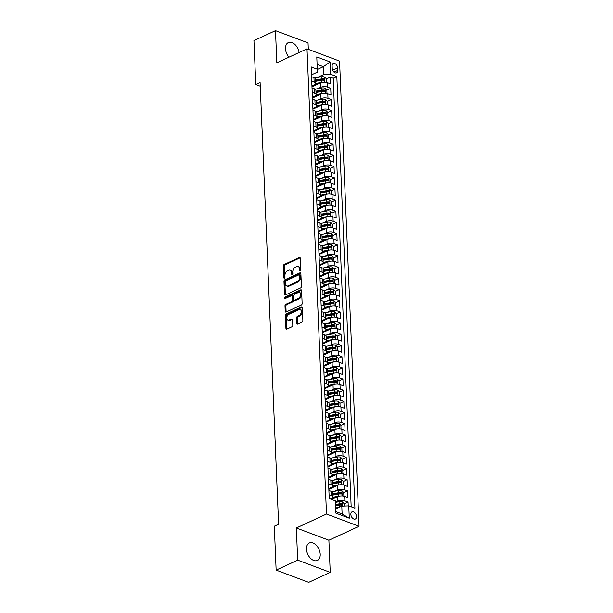 <?xml version="1.0" encoding="UTF-8"?>
<svg xmlns="http://www.w3.org/2000/svg" width="613" height="613" viewBox="0 0 613 613"><rect width="100%" height="100%" fill="white"/><g stroke="black" fill="none" stroke-linecap="round" stroke-linejoin="round"><path stroke-width="0.92" d="M300.171 270.869A0.851 0.544 -69.4 0 0 300.73 269.827L300.24 258.165A1.211 0.782 -69.4 0 0 299.818 257.429A1.211 0.782 -69.4 0 0 299.351 257.46L284.125 264.502A1.211 0.782 -69.4 0 0 283.321 265.996L283.811 277.658A0.851 0.544 -69.4 0 0 284.999 277.107L284.93 275.597A3.87 2.506 -69.4 0 1 287.489 270.831L288.761 270.249A3.87 2.506 -69.4 0 1 290.271 270.134A3.87 2.506 -69.4 0 1 291.612 272.509L291.681 274.019A0.851 0.544 -69.4 0 0 292.861 273.467L292.799 271.957A3.87 2.506 -69.4 0 1 295.359 267.191L296.631 266.609A3.87 2.506 -69.4 0 1 298.14 266.494A3.87 2.506 -69.4 0 1 299.481 268.869L299.55 270.379A0.851 0.544 -69.4 0 0 300.171 270.869M320.216 554.305A9.616 6.13 65.2 0 0 316.308 545.294A9.616 6.13 65.2 0 0 309.312 542.995A9.616 6.13 65.2 0 0 306.492 549.141A9.616 6.13 65.2 0 0 310.393 558.152A9.616 6.13 65.2 0 0 317.388 560.451A9.616 6.13 65.2 0 0 320.216 554.305M299.098 52.503A9.616 6.13 65.2 0 0 288.34 42.588A9.616 6.13 65.2 0 0 285.512 48.726A9.616 6.13 65.2 0 0 288.938 57.208M356.482 516.506A3.946 2.513 65.2 0 0 354.881 512.813A3.946 2.513 65.2 0 0 352.008 511.87A3.946 2.513 65.2 0 0 350.851 514.391A3.946 2.513 65.2 0 0 352.452 518.085A3.946 2.513 65.2 0 0 355.318 519.027A3.946 2.513 65.2 0 0 356.482 516.506M296.891 323.327A1.211 0.782 -69.4 0 0 297.313 324.07A1.211 0.782 -69.4 0 0 297.788 324.032L302.056 322.055A1.211 0.782 -69.4 0 0 302.86 320.568L302.316 307.619A1.211 0.782 -69.4 0 0 301.895 306.875A1.211 0.782 -69.4 0 0 301.42 306.906L286.194 313.956A1.211 0.782 -69.4 0 0 285.397 315.442L285.934 328.392A1.211 0.782 -69.4 0 0 286.355 329.135A1.211 0.782 -69.4 0 0 286.83 329.097L291.987 326.714A1.211 0.782 -69.4 0 0 292.792 325.227L292.554 319.679A1.211 0.782 -69.4 0 0 292.14 318.944A1.211 0.782 -69.4 0 0 291.665 318.975L289.106 320.162A3.234 2.092 -69.4 0 1 287.842 320.254A3.234 2.092 -69.4 0 1 286.777 317.381A3.234 2.092 -69.4 0 1 288.861 314.285L298.883 309.649A3.234 2.092 -69.4 0 1 300.148 309.557A3.234 2.092 -69.4 0 1 301.213 312.423A3.234 2.092 -69.4 0 1 299.129 315.519L297.458 316.293A1.211 0.782 -69.4 0 0 296.661 317.787L296.891 323.327L297.772 323.656A1.211 0.782 -69.4 0 0 297.841 324.009M296.34 527.985L297.688 560.136L276.141 570.105L308.691 582.35L330.238 572.381L328.89 540.237L359.057 526.276L326.499 514.031L296.34 527.985L328.89 540.237M308.316 49.339L308.04 42.895L275.49 30.65L276.838 62.802L307.006 48.848L326.499 514.031M275.49 30.65L253.943 40.619L255.79 84.51L260.249 86.188M276.141 570.105L274.302 526.215L278.608 524.222L260.096 82.517L255.79 84.51M300.623 287.918A1.211 0.782 -69.4 0 0 301.427 286.432L300.883 273.482A1.211 0.782 -69.4 0 0 300.462 272.739A1.211 0.782 -69.4 0 0 299.995 272.77L284.761 279.819A1.211 0.782 -69.4 0 0 283.965 281.306L284.509 294.255A1.211 0.782 -69.4 0 0 284.93 294.999A1.211 0.782 -69.4 0 0 285.397 294.968L300.623 287.918M301.596 290.547L302.14 303.496A1.211 0.782 -69.4 0 1 301.343 304.99L286.118 312.032A1.211 0.782 -69.4 0 1 285.643 312.071A1.211 0.782 -69.4 0 1 285.221 311.327L284.991 305.78A1.211 0.782 -69.4 0 1 285.788 304.293L291.964 301.435A1.211 0.782 -69.4 0 0 292.769 299.949L292.608 296.271A1.211 0.782 -69.4 0 0 292.194 295.527A1.211 0.782 -69.4 0 0 291.719 295.566L285.29 298.539A0.851 0.544 -69.4 0 1 285.229 297.006L300.707 289.842A1.211 0.782 -69.4 0 1 301.182 289.803A1.211 0.782 -69.4 0 1 301.596 290.547M348.23 505.917L348.069 502.07L344.184 503.871M335.449 502.262L337.893 501.135A4.927 2.061 -2.4 0 1 344.858 500.859L344.675 496.392L347.885 497.595L347.602 490.89L343.717 492.691M334.568 491.274L337.426 489.948A4.927 2.061 -2.4 0 1 344.391 489.68L344.207 485.205L347.418 486.415L347.134 479.703L343.242 481.504M334.1 480.094L336.958 478.768A4.927 2.061 -2.4 0 1 343.924 478.5L343.732 474.025L346.95 475.236L346.667 468.524L342.774 470.324M333.633 468.907L336.491 467.589A4.927 2.061 -2.4 0 1 343.456 467.313L343.265 462.846L346.475 464.049L346.199 457.344L342.307 459.145M333.166 457.727L336.016 456.401A4.927 2.061 -2.4 0 1 342.989 456.133L342.797 451.658L346.008 452.869L345.724 446.157L341.839 447.957M332.698 446.54L335.549 445.222A4.927 2.061 -2.4 0 1 342.514 444.954L342.33 440.479L345.54 441.689L345.257 434.977L341.372 436.778M332.223 435.36L335.081 434.042A4.927 2.061 -2.4 0 1 342.046 433.766L341.862 429.299L345.073 430.502L344.79 423.798L340.905 425.591M331.756 424.181L334.614 422.855A4.927 2.061 -2.4 0 1 341.579 422.587L341.395 418.112L344.606 419.323L344.322 412.61L340.43 414.411M331.288 412.993L334.146 411.675A4.927 2.061 -2.4 0 1 341.112 411.407L340.92 406.932L344.138 408.135L343.855 401.431L339.962 403.231M330.821 401.814L333.679 400.496A4.927 2.061 -2.4 0 1 340.644 400.22L340.453 395.745L343.663 396.956L343.387 390.251L339.495 392.044M330.353 390.634L333.204 389.309A4.927 2.061 -2.4 0 1 340.177 389.04L339.985 384.566L343.196 385.776L342.912 379.064L339.027 380.865M329.886 379.447L332.736 378.129A4.927 2.061 -2.4 0 1 339.702 377.853L339.518 373.386L342.728 374.589L342.445 367.884L338.56 369.685M329.411 368.267L332.269 366.942A4.927 2.061 -2.4 0 1 339.234 366.674L339.05 362.199L342.261 363.409L341.977 356.697L338.092 358.498M328.943 357.08L331.802 355.762A4.927 2.061 -2.4 0 1 338.767 355.494L338.583 351.019L341.793 352.23L341.51 345.517L337.617 347.318M328.476 345.901L331.334 344.583A4.927 2.061 -2.4 0 1 338.299 344.307L338.108 339.84L341.326 341.043L341.043 334.338L337.15 336.139M328.009 334.721L330.867 333.395A4.927 2.061 -2.4 0 1 337.832 333.127L337.64 328.652L340.851 329.863L340.575 323.151L336.683 324.951M327.541 323.534L330.392 322.216A4.927 2.061 -2.4 0 1 337.365 321.948L337.173 317.473L340.384 318.683L340.1 311.971L336.215 313.772M327.074 312.354L329.924 311.036A4.927 2.061 -2.4 0 1 336.889 310.76L336.706 306.293L339.916 307.496L339.633 300.791L335.748 302.584M326.599 301.175L329.457 299.849A4.927 2.061 -2.4 0 1 336.422 299.581L336.238 295.106L339.449 296.317L339.165 289.604L335.28 291.405M326.131 289.987L328.989 288.669A4.927 2.061 -2.4 0 1 335.955 288.401L335.771 283.926L338.981 285.129L338.698 278.425L334.805 280.225M325.664 278.808L328.522 277.49A4.927 2.061 -2.4 0 1 335.487 277.214L335.296 272.739L338.514 273.95L338.23 267.245L334.338 269.038M325.196 267.628L328.055 266.303A4.927 2.061 -2.4 0 1 335.02 266.034L334.828 261.559L338.039 262.77L337.763 256.058L333.87 257.858M324.729 256.441L327.58 255.123A4.927 2.061 -2.4 0 1 334.552 254.847L334.361 250.38L337.571 251.583L337.288 244.878L333.403 246.679M324.262 245.261L327.112 243.936A4.927 2.061 -2.4 0 1 334.077 243.667L333.893 239.193L337.104 240.403L336.821 233.691L332.936 235.492M323.787 234.074L326.645 232.756A4.927 2.061 -2.4 0 1 333.61 232.488L333.426 228.013L336.637 229.224L336.353 222.511L332.468 224.312M323.319 222.894L326.177 221.577A4.927 2.061 -2.4 0 1 333.143 221.301L332.959 216.833L336.169 218.036L335.886 211.332L331.993 213.132M322.852 211.715L325.71 210.389A4.927 2.061 -2.4 0 1 332.675 210.121L332.484 205.646L335.702 206.857L335.418 200.144L331.526 201.945M322.384 200.528L325.242 199.21A4.927 2.061 -2.4 0 1 332.208 198.941L332.016 194.467L335.227 195.677L334.951 188.965L331.058 190.766M321.917 189.348L324.767 188.03A4.927 2.061 -2.4 0 1 331.74 187.754L331.549 183.287L334.759 184.49L334.483 177.785L330.591 179.578M321.45 178.168L324.3 176.843A4.927 2.061 -2.4 0 1 331.265 176.575L331.081 172.1L334.292 173.31L334.008 166.598L330.123 168.399M320.974 166.981L323.833 165.663A4.927 2.061 -2.4 0 1 330.798 165.395L330.614 160.92L333.824 162.123L333.541 155.418L329.656 157.219M320.507 155.802L323.365 154.484A4.927 2.061 -2.4 0 1 330.33 154.208L330.146 149.733L333.357 150.944L333.074 144.239L329.181 146.032M320.04 144.622L322.898 143.296A4.927 2.061 -2.4 0 1 329.863 143.028L329.671 138.553L332.89 139.764L332.606 133.052L328.714 134.852M319.572 133.435L322.43 132.117A4.927 2.061 -2.4 0 1 329.396 131.841L329.204 127.374L332.415 128.577L332.139 121.872L328.246 123.673M319.105 122.255L321.955 120.93A4.927 2.061 -2.4 0 1 328.928 120.661L328.737 116.186L331.947 117.397L331.671 110.685L327.779 112.486M318.637 111.068L321.488 109.75A4.927 2.061 -2.4 0 1 328.453 109.482L328.269 105.007L331.48 106.218L331.196 99.505L327.311 101.306M318.162 99.888L321.02 98.57A4.927 2.061 -2.4 0 1 327.986 98.295L327.802 93.827L331.012 95.03L330.729 88.326L327.518 87.115A4.927 2.061 177.6 0 0 320.553 87.383L317.695 88.709M326.844 90.126L330.729 88.326M344.675 496.392A4.927 2.061 177.6 0 0 337.709 496.66L331.656 499.465M344.207 485.205A4.927 2.061 177.6 0 0 337.234 485.481L328.844 489.358M343.732 474.025A4.927 2.061 177.6 0 0 336.767 474.293L328.376 478.178M343.265 462.846A4.927 2.061 177.6 0 0 336.299 463.114L327.909 466.999M342.797 451.658A4.927 2.061 177.6 0 0 335.832 451.934L327.442 455.811M342.33 440.479A4.927 2.061 177.6 0 0 335.365 440.747L326.974 444.632M341.862 429.299A4.927 2.061 177.6 0 0 334.897 429.567L326.499 433.452M341.395 418.112A4.927 2.061 177.6 0 0 334.422 418.388L326.032 422.265M340.92 406.932A4.927 2.061 177.6 0 0 333.955 407.201L325.564 411.085M340.453 395.745A4.927 2.061 177.6 0 0 333.487 396.021L325.097 399.898M339.985 384.566A4.927 2.061 177.6 0 0 333.02 384.834L324.629 388.719M339.518 373.386A4.927 2.061 177.6 0 0 332.553 373.654L324.162 377.539M339.05 362.199A4.927 2.061 177.6 0 0 332.085 362.475L323.687 366.352M338.583 351.019A4.927 2.061 177.6 0 0 331.61 351.287L323.22 355.172M338.108 339.84A4.927 2.061 177.6 0 0 331.143 340.108L322.752 343.993M337.64 328.652A4.927 2.061 177.6 0 0 330.675 328.928L322.285 332.805M337.173 317.473A4.927 2.061 177.6 0 0 330.208 317.741L321.817 321.626M336.706 306.293A4.927 2.061 177.6 0 0 329.74 306.561L321.35 310.446M336.238 295.106A4.927 2.061 177.6 0 0 329.273 295.382L320.875 299.259M335.771 283.926A4.927 2.061 177.6 0 0 328.798 284.194L320.407 288.079M335.296 272.739A4.927 2.061 177.6 0 0 328.33 273.015L319.94 276.892M334.828 261.559A4.927 2.061 177.6 0 0 327.863 261.828L319.473 265.713M334.361 250.38A4.927 2.061 177.6 0 0 327.396 250.648L319.005 254.533M333.893 239.193A4.927 2.061 177.6 0 0 326.928 239.468L318.538 243.346M333.426 228.013A4.927 2.061 177.6 0 0 326.461 228.281L318.063 232.166M332.959 216.833A4.927 2.061 177.6 0 0 325.986 217.102L317.595 220.986M332.484 205.646A4.927 2.061 177.6 0 0 325.518 205.922L317.128 209.799M332.016 194.467A4.927 2.061 177.6 0 0 325.051 194.735L316.66 198.62M331.549 183.287A4.927 2.061 177.6 0 0 324.584 183.555L316.193 187.432M331.081 172.1A4.927 2.061 177.6 0 0 324.116 172.376L315.726 176.253M330.614 160.92A4.927 2.061 177.6 0 0 323.649 161.188L315.251 165.073M330.146 149.733A4.927 2.061 177.6 0 0 323.174 150.009L314.783 153.886M329.671 138.553A4.927 2.061 177.6 0 0 322.706 138.822L314.316 142.706M329.204 127.374A4.927 2.061 177.6 0 0 322.239 127.642L313.848 131.527M328.737 116.186A4.927 2.061 177.6 0 0 321.771 116.462L313.381 120.34M328.269 105.007A4.927 2.061 177.6 0 0 321.304 105.275L312.914 109.16M327.802 93.827A4.927 2.061 177.6 0 0 320.837 94.096L312.438 97.98M332.139 65.897L332.238 68.357A3.824 2.437 65.2 0 0 333.794 71.936A3.824 2.437 65.2 0 0 336.575 72.847A3.824 2.437 65.2 0 0 337.694 70.411L337.594 67.951A3.824 2.437 65.2 0 0 336.039 64.365A3.824 2.437 65.2 0 0 333.257 63.453A3.824 2.437 65.2 0 0 332.139 65.897M359.057 526.276L339.556 61.093L307.006 48.848M335.84 511.633L342.123 513.993L341.793 506.169L348.759 505.901L354.919 508.215L336.828 76.579L330.668 74.257L323.702 74.525L317.228 77.522M348.759 505.901L349.28 518.2L335.901 513.165L335.388 500.867L329.235 498.553L311.143 66.909L317.296 69.231L316.783 56.925L330.154 61.959L330.668 74.257M330.752 499.12L331.556 498.752A4.927 2.061 -2.4 0 0 332.966 497.22L332.782 492.745A4.927 2.061 177.6 0 0 331.304 491.358L328.89 490.454M328.813 488.622L331.089 487.565A4.927 2.061 -2.4 0 0 332.499 486.04L332.307 481.565A4.927 2.061 177.6 0 0 330.828 480.178L328.422 479.266M328.346 477.435L330.622 476.385A4.927 2.061 -2.4 0 0 332.031 474.853L331.84 470.386A4.927 2.061 177.6 0 0 330.361 468.991L327.955 468.087M327.878 466.255L330.154 465.206A4.927 2.061 -2.4 0 0 331.556 463.673L331.372 459.198A4.927 2.061 177.6 0 0 329.894 457.811L327.488 456.907M327.411 455.076L329.687 454.018A4.927 2.061 -2.4 0 0 331.089 452.494L330.905 448.019A4.927 2.061 177.6 0 0 329.426 446.632L327.02 445.72M326.944 443.889L329.219 442.839A4.927 2.061 -2.4 0 0 330.622 441.306L330.438 436.831A4.927 2.061 177.6 0 0 328.959 435.445L326.545 434.54M326.468 432.709L328.744 431.659A4.927 2.061 -2.4 0 0 330.154 430.127L329.97 425.652A4.927 2.061 177.6 0 0 328.491 424.265L326.078 423.361M326.001 421.529L328.277 420.472A4.927 2.061 -2.4 0 0 329.687 418.947L329.495 414.472A4.927 2.061 177.6 0 0 328.016 413.085L325.61 412.174M325.534 410.342L327.809 409.292A4.927 2.061 -2.4 0 0 329.219 407.76L329.028 403.285A4.927 2.061 177.6 0 0 327.549 401.898L325.143 400.994M325.066 399.163L327.342 398.113A4.927 2.061 -2.4 0 0 328.744 396.58L328.56 392.105A4.927 2.061 177.6 0 0 327.081 390.719L324.675 389.814M324.599 387.983L326.875 386.926A4.927 2.061 -2.4 0 0 328.277 385.393L328.093 380.926A4.927 2.061 177.6 0 0 326.614 379.531L324.208 378.627M324.131 376.796L326.407 375.746A4.927 2.061 -2.4 0 0 327.809 374.214L327.626 369.739A4.927 2.061 177.6 0 0 326.147 368.352L323.733 367.448M323.656 365.616L325.932 364.559A4.927 2.061 -2.4 0 0 327.342 363.034L327.158 358.559A4.927 2.061 177.6 0 0 325.679 357.172L323.266 356.26M323.189 354.429L325.465 353.379A4.927 2.061 -2.4 0 0 326.875 351.847L326.683 347.379A4.927 2.061 177.6 0 0 325.204 345.985L322.798 345.081M322.722 343.249L324.997 342.2A4.927 2.061 -2.4 0 0 326.407 340.667L326.216 336.192A4.927 2.061 177.6 0 0 324.737 334.805L322.331 333.901M322.254 332.07L324.53 331.012A4.927 2.061 -2.4 0 0 325.932 329.488L325.748 325.013A4.927 2.061 177.6 0 0 324.269 323.626L321.863 322.714M321.787 320.883L324.062 319.833A4.927 2.061 -2.4 0 0 325.465 318.3L325.281 313.825A4.927 2.061 177.6 0 0 323.802 312.438L321.396 311.534M321.319 309.703L323.595 308.653A4.927 2.061 -2.4 0 0 324.997 307.121L324.813 302.646A4.927 2.061 177.6 0 0 323.335 301.259L320.921 300.355M320.844 298.523L323.12 297.466A4.927 2.061 -2.4 0 0 324.53 295.933L324.346 291.466A4.927 2.061 177.6 0 0 322.867 290.079L320.453 289.167M320.377 287.336L322.653 286.286A4.927 2.061 -2.4 0 0 324.062 284.754L323.871 280.279A4.927 2.061 177.6 0 0 322.392 278.892L319.986 277.988M319.909 276.156L322.185 275.107A4.927 2.061 -2.4 0 0 323.595 273.574L323.403 269.099A4.927 2.061 177.6 0 0 321.925 267.712L319.519 266.808M319.442 264.977L321.718 263.919A4.927 2.061 -2.4 0 0 323.128 262.387L322.936 257.92A4.927 2.061 177.6 0 0 321.457 256.525L319.051 255.621M318.975 253.79L321.25 252.74A4.927 2.061 -2.4 0 0 322.653 251.207L322.469 246.732A4.927 2.061 177.6 0 0 320.99 245.346L318.584 244.441M318.507 242.61L320.783 241.553A4.927 2.061 -2.4 0 0 322.185 240.028L322.001 235.553A4.927 2.061 177.6 0 0 320.522 234.166L318.109 233.254M318.032 231.423L320.308 230.373A4.927 2.061 -2.4 0 0 321.718 228.841L321.534 224.373A4.927 2.061 177.6 0 0 320.055 222.979L317.641 222.075M317.565 220.243L319.84 219.193A4.927 2.061 -2.4 0 0 321.25 217.661L321.059 213.186A4.927 2.061 177.6 0 0 319.58 211.799L317.174 210.895M317.097 209.064L319.373 208.006A4.927 2.061 -2.4 0 0 320.783 206.481L320.591 202.006A4.927 2.061 177.6 0 0 319.112 200.62L316.706 199.708M316.63 197.876L318.906 196.827A4.927 2.061 -2.4 0 0 320.315 195.294L320.124 190.819A4.927 2.061 177.6 0 0 318.645 189.432L316.239 188.528M316.162 186.697L318.438 185.647A4.927 2.061 -2.4 0 0 319.84 184.115L319.657 179.64A4.927 2.061 177.6 0 0 318.178 178.253L315.772 177.349M315.695 175.517L317.971 174.46A4.927 2.061 -2.4 0 0 319.373 172.927L319.189 168.46A4.927 2.061 177.6 0 0 317.71 167.073L315.297 166.161M315.22 164.33L317.496 163.28A4.927 2.061 -2.4 0 0 318.906 161.748L318.722 157.273A4.927 2.061 177.6 0 0 317.243 155.886L314.829 154.982M314.753 153.15L317.028 152.093A4.927 2.061 -2.4 0 0 318.438 150.568L318.247 146.093A4.927 2.061 177.6 0 0 316.768 144.706L314.362 143.802M314.285 141.971L316.561 140.913A4.927 2.061 -2.4 0 0 317.971 139.381L317.779 134.914A4.927 2.061 177.6 0 0 316.3 133.519L313.894 132.615M313.818 130.784L316.093 129.734A4.927 2.061 -2.4 0 0 317.503 128.201L317.312 123.726A4.927 2.061 177.6 0 0 315.833 122.339L313.427 121.435M313.35 119.604L315.626 118.547A4.927 2.061 -2.4 0 0 317.028 117.022L316.844 112.547A4.927 2.061 177.6 0 0 315.366 111.16L312.959 110.248M312.883 108.417L315.159 107.367A4.927 2.061 -2.4 0 0 316.561 105.834L316.377 101.367A4.927 2.061 177.6 0 0 314.898 99.973L312.484 99.068M312.408 97.237L314.684 96.187A4.927 2.061 -2.4 0 0 316.093 94.655L315.91 90.18A4.927 2.061 177.6 0 0 314.431 88.793L312.017 87.889M351.172 506.805L333.211 78.249L330.261 77.138L330.545 83.851L327.334 82.64A4.927 2.061 177.6 0 0 320.361 82.916L311.971 86.793M311.94 86.058L314.216 85A4.927 2.061 177.6 0 0 315.626 83.475A4.927 2.061 177.6 0 0 314.147 82.081L311.741 81.177M315.626 83.475L315.434 79A4.927 2.061 177.6 0 0 313.956 77.613L311.55 76.702M329.081 494.929L331.487 495.833A4.927 2.061 -2.4 0 1 332.966 497.22M328.614 483.741L331.02 484.653A4.927 2.061 -2.4 0 1 332.499 486.04M328.139 472.562L330.553 473.466A4.927 2.061 -2.4 0 1 332.031 474.853L337.901 473.78L337.809 471.658A3.264 1.364 -2.4 0 1 340.338 471.642L340.69 471.612M327.671 461.374L330.085 462.286A4.927 2.061 -2.4 0 1 331.556 463.673L337.434 462.6L337.342 460.47A3.264 1.364 -2.4 0 1 339.87 460.463L340.223 460.424M327.204 450.195L329.61 451.099A4.927 2.061 -2.4 0 1 331.089 452.494M326.737 439.015L329.143 439.919A4.927 2.061 -2.4 0 1 330.622 441.306M326.269 427.828L328.675 428.74A4.927 2.061 -2.4 0 1 330.154 430.127M325.802 416.648L328.208 417.553A4.927 2.061 -2.4 0 1 329.687 418.947M325.327 405.469L327.74 406.373A4.927 2.061 -2.4 0 1 329.219 407.76M324.859 394.282L327.273 395.193A4.927 2.061 -2.4 0 1 328.744 396.58M324.392 383.102L326.798 384.006A4.927 2.061 -2.4 0 1 328.277 385.393L334.146 384.32L334.062 382.198A3.264 1.364 -2.4 0 1 336.591 382.183L336.943 382.152M323.925 371.922L326.331 372.827A4.927 2.061 -2.4 0 1 327.809 374.214L333.679 373.141L333.595 371.018A3.264 1.364 -2.4 0 1 336.123 371.003L336.476 370.972M323.457 360.735L325.863 361.647A4.927 2.061 -2.4 0 1 327.342 363.034M322.99 349.556L325.396 350.46A4.927 2.061 -2.4 0 1 326.875 351.847M322.515 338.368L324.928 339.28A4.927 2.061 -2.4 0 1 326.407 340.667M322.047 327.189L324.461 328.093A4.927 2.061 -2.4 0 1 325.932 329.488M321.58 316.009L323.986 316.913A4.927 2.061 -2.4 0 1 325.465 318.3M321.112 304.822L323.518 305.734A4.927 2.061 -2.4 0 1 324.997 307.121M320.645 293.642L323.051 294.546A4.927 2.061 -2.4 0 1 324.53 295.933L330.399 294.861L330.315 292.738A3.264 1.364 -2.4 0 1 332.844 292.723L333.196 292.692M320.178 282.463L322.584 283.367A4.927 2.061 -2.4 0 1 324.062 284.754L329.932 283.681L329.84 281.559A3.264 1.364 -2.4 0 1 332.376 281.543L332.729 281.513M319.702 271.275L322.116 272.187A4.927 2.061 -2.4 0 1 323.595 273.574M319.235 260.096L321.649 261A4.927 2.061 -2.4 0 1 323.128 262.387M318.768 248.916L321.174 249.82A4.927 2.061 -2.4 0 1 322.653 251.207M318.3 237.729L320.706 238.633A4.927 2.061 -2.4 0 1 322.185 240.028M317.833 226.549L320.239 227.454A4.927 2.061 -2.4 0 1 321.718 228.841M317.365 215.362L319.771 216.274A4.927 2.061 -2.4 0 1 321.25 217.661M316.89 204.183L319.304 205.087A4.927 2.061 -2.4 0 1 320.783 206.481L326.652 205.401L326.56 203.278A3.264 1.364 -2.4 0 1 329.089 203.263L329.442 203.232M316.423 193.003L318.837 193.907A4.927 2.061 -2.4 0 1 320.315 195.294M315.956 181.816L318.362 182.728A4.927 2.061 -2.4 0 1 319.84 184.115M315.488 170.636L317.894 171.54A4.927 2.061 -2.4 0 1 319.373 172.927M315.021 159.457L317.427 160.361A4.927 2.061 -2.4 0 1 318.906 161.748M314.553 148.269L316.959 149.181A4.927 2.061 -2.4 0 1 318.438 150.568M314.078 137.09L316.492 137.994A4.927 2.061 -2.4 0 1 317.971 139.381M313.611 125.91L316.024 126.814A4.927 2.061 -2.4 0 1 317.503 128.201M313.143 114.723L315.549 115.627A4.927 2.061 -2.4 0 1 317.028 117.022L322.898 115.941L322.813 113.819A3.264 1.364 -2.4 0 1 325.342 113.803L325.695 113.773M312.676 103.543L315.082 104.448A4.927 2.061 -2.4 0 1 316.561 105.834L322.43 104.762L322.346 102.639A3.264 1.364 -2.4 0 1 324.875 102.624L325.227 102.593M312.209 92.356L314.615 93.268A4.927 2.061 -2.4 0 1 316.093 94.655M327.986 98.295L331.196 99.505M328.453 109.482L331.671 110.685M328.928 120.661L332.139 121.872M329.396 131.841L332.606 133.052M329.863 143.028L333.074 144.239M330.33 154.208L333.541 155.418M330.798 165.395L334.008 166.598M331.265 176.575L334.483 177.785M331.74 187.754L334.951 188.965M332.208 198.941L335.418 200.144M332.675 210.121L335.886 211.332M333.143 221.301L336.353 222.511M333.61 232.488L336.821 233.691M334.077 243.667L337.288 244.878M334.552 254.847L337.763 256.058M335.02 266.034L338.23 267.245M335.487 277.214L338.698 278.425M335.955 288.401L339.165 289.604M336.422 299.581L339.633 300.791M336.889 310.76L340.1 311.971M337.365 321.948L340.575 323.151M337.832 333.127L341.043 334.338M338.299 344.307L341.51 345.517M338.767 355.494L341.977 356.697M339.234 366.674L342.445 367.884M339.702 377.853L342.912 379.064M340.177 389.04L343.387 390.251M340.644 400.22L343.855 401.431M341.112 411.407L344.322 412.61M341.579 422.587L344.79 423.798M342.046 433.766L345.257 434.977M342.514 444.954L345.724 446.157M342.989 456.133L346.199 457.344M343.456 467.313L346.667 468.524M343.924 478.5L347.134 479.703M344.391 489.68L347.602 490.89M344.858 500.859L348.069 502.07M341.793 506.169L335.732 508.974M323.702 74.525L323.373 66.702L317.09 64.334M317.304 69.507L323.373 66.702L330.154 61.959M311.473 74.87L317.373 72.142L317.296 69.231M297.688 560.136L330.238 572.381M326.369 78.939L330.261 77.138M333.211 78.249L336.828 76.579M349.28 518.2L342.123 513.993M300.424 270.678L300.362 269.199A3.87 2.506 -69.4 0 0 299.021 266.831L298.14 266.494M290.271 270.134L291.152 270.471A3.87 2.506 -69.4 0 1 292.493 272.839L292.554 274.317M300.178 257.82L284.999 264.839A1.211 0.782 -69.4 0 0 284.202 266.326L284.693 277.957M300.814 273.13L285.643 280.149A1.211 0.782 -69.4 0 0 284.846 281.635L285.39 294.592A1.211 0.782 -69.4 0 0 285.451 294.937M299.749 275.237A0.851 0.544 -69.4 0 0 299.129 274.739L285.758 280.923A0.851 0.544 -69.4 0 0 285.198 281.965L285.267 283.558A3.87 2.506 -69.4 0 0 286.608 285.926A3.87 2.506 -69.4 0 0 288.118 285.819L297.259 281.589A3.87 2.506 -69.4 0 0 299.818 276.823L299.749 275.237L300.631 275.566A0.851 0.544 -69.4 0 0 300.339 275.045L299.458 274.716M286.608 285.926L287.489 286.256A3.87 2.506 -69.4 0 0 288.999 286.148L288.118 285.819M300.631 275.566L300.699 277.16A3.87 2.506 -69.4 0 1 298.14 281.919L288.999 286.148M292.194 295.527L293.068 295.864A1.211 0.782 -69.4 0 1 293.489 296.6L293.642 300.278A1.211 0.782 -69.4 0 1 292.845 301.765L286.669 304.623A1.211 0.782 -69.4 0 0 285.873 306.117L286.102 311.657A1.211 0.782 -69.4 0 0 286.171 312.009M301.535 290.194L286.102 297.336A0.851 0.544 -69.4 0 0 285.551 298.416M298.37 298.47A3.234 2.092 -69.4 0 0 300.454 295.374A3.234 2.092 -69.4 0 0 299.389 292.508A3.234 2.092 -69.4 0 0 298.125 292.6L294.592 294.232A1.211 0.782 -69.4 0 0 293.796 295.727L293.949 299.397A1.211 0.782 -69.4 0 0 294.37 300.14A1.211 0.782 -69.4 0 0 294.845 300.109L298.37 298.47L299.251 298.807A3.234 2.092 -69.4 0 0 301.335 295.704A3.234 2.092 -69.4 0 0 300.27 292.838L299.389 292.508M294.37 300.14L295.251 300.47A1.211 0.782 -69.4 0 0 295.719 300.439L294.845 300.109M299.251 298.807L295.719 300.439M300.148 309.557L301.029 309.887A3.234 2.092 -69.4 0 1 302.094 312.753A3.234 2.092 -69.4 0 1 300.01 315.856L298.339 316.622A1.211 0.782 -69.4 0 0 297.543 318.116L297.772 323.656M287.842 320.254L288.723 320.584A3.234 2.092 -69.4 0 0 289.987 320.492L289.106 320.162M292.493 319.335L289.987 320.492M302.247 307.266L287.076 314.285A1.211 0.782 -69.4 0 0 286.271 315.772L286.815 328.729A1.211 0.782 -69.4 0 0 286.884 329.074M325.909 82.288L326.507 82.127L326.361 78.77L324.561 76.993A3.264 1.364 177.6 0 0 321.258 76.809L314.699 77.974M322.614 82.288A3.264 1.364 177.6 0 0 321.496 82.395L315.626 83.445M318.975 83.56L315.35 84.203M315.534 81.322L321.404 80.272A3.264 1.364 -2.4 0 1 323.94 80.257L323.879 78.916A3.264 1.364 177.6 0 0 321.35 78.931L315.48 79.974M315.511 80.678L321.871 79.544A1.663 0.697 -2.4 0 1 322.637 79.491L323.879 78.916M326.507 82.127L326.101 82.318M326.384 93.467L326.974 93.306L326.836 89.95L325.028 88.172A3.264 1.364 177.6 0 0 321.733 87.988L315.174 89.153M323.082 93.467A3.264 1.364 177.6 0 0 321.963 93.582L316.093 94.624M319.442 94.739L315.818 95.383M316.001 92.502L321.879 91.452A3.264 1.364 -2.4 0 1 324.407 91.444L324.346 90.096A3.264 1.364 177.6 0 0 321.817 90.111L315.948 91.161M315.979 91.866L322.338 90.732A1.663 0.697 -2.4 0 1 323.112 90.67L324.346 90.096M326.974 93.306L326.568 93.498M326.852 104.647L327.442 104.494L327.304 101.137L325.495 99.36A3.264 1.364 177.6 0 0 322.2 99.168L315.641 100.34M323.549 104.647A3.264 1.364 177.6 0 0 322.43 104.762M319.909 105.919L316.285 106.57M324.875 102.624L324.821 101.283A3.264 1.364 177.6 0 0 322.285 101.298L316.415 102.34M316.446 103.045L322.806 101.911A1.663 0.697 -2.4 0 1 323.58 101.858L324.821 101.283M316.469 103.681L322.346 102.639M327.442 104.494L327.036 104.677M327.319 115.834L327.909 115.673L327.771 112.317L325.963 110.539A3.264 1.364 177.6 0 0 322.668 110.355L316.109 111.52M324.016 115.834A3.264 1.364 177.6 0 0 322.898 115.941M320.384 117.106L316.752 117.75M325.342 113.803L325.288 112.463A3.264 1.364 177.6 0 0 322.76 112.478L316.883 113.528M316.913 114.225L323.273 113.098A1.663 0.697 -2.4 0 1 324.047 113.037L325.288 112.463M316.944 114.869L322.813 113.819M327.909 115.673L327.503 115.865M327.786 127.014L328.376 126.853L328.239 123.504L326.43 121.719A3.264 1.364 177.6 0 0 323.135 121.535L316.576 122.707M324.484 127.014A3.264 1.364 177.6 0 0 323.373 127.129L317.496 128.171M320.852 128.286L317.22 128.929M317.411 126.048L323.281 124.998A3.264 1.364 -2.4 0 1 325.809 124.991L325.756 123.65A3.264 1.364 177.6 0 0 323.227 123.657L317.35 124.707M317.381 125.412L323.741 124.278A1.663 0.697 -2.4 0 1 324.515 124.217L325.756 123.65M328.376 126.853L327.97 127.044M328.254 138.193L328.852 138.04L328.706 134.684L326.898 132.906A3.264 1.364 177.6 0 0 323.603 132.714L317.044 133.887M324.959 138.193A3.264 1.364 177.6 0 0 323.84 138.308L317.971 139.358M321.319 139.465L317.695 140.116M317.879 137.228L323.748 136.186A3.264 1.364 -2.4 0 1 326.277 136.17L326.223 134.829A3.264 1.364 177.6 0 0 323.695 134.845L317.825 135.887M317.848 136.592L324.216 135.458A1.663 0.697 -2.4 0 1 324.982 135.404L326.223 134.829M328.852 138.04L328.438 138.224M328.721 149.38L329.319 149.22L329.173 145.863L327.373 144.086A3.264 1.364 177.6 0 0 324.07 143.902L317.511 145.066M325.426 149.38A3.264 1.364 177.6 0 0 324.308 149.488L318.438 150.537M321.787 150.652L318.162 151.296M318.346 148.415L324.216 147.365A3.264 1.364 -2.4 0 1 326.752 147.35L326.691 146.009A3.264 1.364 177.6 0 0 324.162 146.024L318.293 147.074M318.323 147.779L324.683 146.645A1.663 0.697 -2.4 0 1 325.449 146.584L326.691 146.009M329.319 149.22L328.913 149.411M329.196 160.56L329.786 160.399L329.648 157.051L327.84 155.265A3.264 1.364 177.6 0 0 324.545 155.081L317.986 156.254M325.894 160.56A3.264 1.364 177.6 0 0 324.775 160.675L318.906 161.717M322.254 161.832L318.63 162.476M318.814 159.595L324.691 158.552A3.264 1.364 -2.4 0 1 327.219 158.537L327.158 157.196A3.264 1.364 177.6 0 0 324.629 157.204L318.76 158.254M318.791 158.959L325.151 157.825A1.663 0.697 -2.4 0 1 325.924 157.771L327.158 157.196M329.786 160.399L329.38 160.591M329.664 171.74L330.254 171.586L330.116 168.23L328.307 166.452A3.264 1.364 177.6 0 0 325.013 166.269L318.454 167.433M326.361 171.747A3.264 1.364 177.6 0 0 325.242 171.855L319.373 172.904M322.722 173.012L319.097 173.663M319.281 170.774L325.158 169.732A3.264 1.364 -2.4 0 1 327.687 169.717L327.633 168.376A3.264 1.364 177.6 0 0 325.097 168.391L319.227 169.433M319.258 170.138L325.618 169.004A1.663 0.697 -2.4 0 1 326.392 168.95L327.633 168.376M330.254 171.586L329.848 171.77M330.131 182.927L330.721 182.766L330.583 179.41L328.775 177.632A3.264 1.364 177.6 0 0 325.48 177.448L318.921 178.613M326.829 182.927A3.264 1.364 177.6 0 0 325.71 183.042L319.84 184.084M323.197 184.199L319.565 184.842M319.756 181.961L325.626 180.912A3.264 1.364 -2.4 0 1 328.154 180.904L328.101 179.555A3.264 1.364 177.6 0 0 325.572 179.571L319.695 180.62M319.725 181.325L326.085 180.191A1.663 0.697 -2.4 0 1 326.859 180.13L328.101 179.555M330.721 182.766L330.315 182.958M330.599 194.106L331.189 193.953L331.051 190.597L329.242 188.812A3.264 1.364 177.6 0 0 325.947 188.628L319.388 189.8M327.296 194.106A3.264 1.364 177.6 0 0 326.185 194.221L320.308 195.263M323.664 195.378L320.032 196.022M320.224 193.141L326.093 192.099A3.264 1.364 -2.4 0 1 328.622 192.084L328.568 190.743A3.264 1.364 177.6 0 0 326.039 190.758L320.162 191.8M320.193 192.505L326.553 191.371A1.663 0.697 -2.4 0 1 327.327 191.317L328.568 190.743M331.189 193.953L330.782 194.137M331.066 205.294L331.664 205.133L331.518 201.777L329.71 199.999A3.264 1.364 177.6 0 0 326.415 199.815L319.856 200.98M327.771 205.294A3.264 1.364 177.6 0 0 326.652 205.401M324.131 206.566L320.499 207.209M329.089 203.263L329.035 201.922A3.264 1.364 177.6 0 0 326.507 201.938L320.637 202.98M320.66 203.685L327.028 202.551A1.663 0.697 -2.4 0 1 327.794 202.497L329.035 201.922M320.691 204.328L326.56 203.278M331.664 205.133L331.25 205.324M331.533 216.473L332.131 216.312L331.985 212.956L330.185 211.179A3.264 1.364 177.6 0 0 326.882 210.995L320.323 212.159M328.239 216.473A3.264 1.364 177.6 0 0 327.12 216.588L321.25 217.63M324.599 217.745L320.974 218.389M321.158 215.508L327.028 214.458A3.264 1.364 -2.4 0 1 329.564 214.45L329.503 213.102A3.264 1.364 177.6 0 0 326.974 213.117L321.105 214.167M321.135 214.872L327.495 213.738A1.663 0.697 -2.4 0 1 328.261 213.676L329.503 213.102M332.131 216.312L331.725 216.504M332.008 227.653L332.598 227.5L332.461 224.143L330.652 222.366A3.264 1.364 177.6 0 0 327.357 222.174L320.798 223.347M328.706 227.653A3.264 1.364 177.6 0 0 327.587 227.768L321.718 228.818M325.066 228.925L321.442 229.576M321.626 226.687L327.503 225.645A3.264 1.364 -2.4 0 1 330.032 225.63L329.97 224.289A3.264 1.364 177.6 0 0 327.442 224.304L321.572 225.346M321.603 226.051L327.963 224.917A1.663 0.697 -2.4 0 1 328.737 224.864L329.97 224.289M332.598 227.5L332.192 227.684M332.476 238.84L333.066 238.679L332.928 235.323L331.12 233.545A3.264 1.364 177.6 0 0 327.825 233.361L321.266 234.526M329.173 238.84A3.264 1.364 177.6 0 0 328.055 238.947L322.185 239.997M325.534 240.112L321.909 240.756M322.093 237.875L327.97 236.825A3.264 1.364 -2.4 0 1 330.499 236.81L330.445 235.469A3.264 1.364 177.6 0 0 327.909 235.484L322.04 236.534M322.07 237.231L328.43 236.105A1.663 0.697 -2.4 0 1 329.204 236.043L330.445 235.469M333.066 238.679L332.66 238.871M332.943 250.02L333.533 249.859L333.395 246.51L331.587 244.725A3.264 1.364 177.6 0 0 328.292 244.541L321.733 245.713M329.641 250.02A3.264 1.364 177.6 0 0 328.522 250.135L322.653 251.177M326.009 251.292L322.377 251.935M322.568 249.054L328.438 248.004A3.264 1.364 -2.4 0 1 330.966 247.997L330.913 246.656A3.264 1.364 177.6 0 0 328.384 246.664L322.507 247.713M322.538 248.418L328.897 247.284A1.663 0.697 -2.4 0 1 329.671 247.223L330.913 246.656M333.533 249.859L333.127 250.05M333.411 261.199L334.001 261.046L333.863 257.69L332.054 255.912A3.264 1.364 177.6 0 0 328.76 255.721L322.2 256.893M330.108 261.207A3.264 1.364 177.6 0 0 328.997 261.314L323.12 262.364M326.476 262.471L322.844 263.123M323.036 260.234L328.905 259.192A3.264 1.364 -2.4 0 1 331.434 259.176L331.38 257.835A3.264 1.364 177.6 0 0 328.852 257.851L322.974 258.893M323.005 259.598L329.365 258.464A1.663 0.697 -2.4 0 1 330.139 258.41L331.38 257.835M334.001 261.046L333.595 261.23M333.878 272.387L334.476 272.226L334.33 268.869L332.522 267.092A3.264 1.364 177.6 0 0 329.227 266.908L322.668 268.073M330.583 272.387A3.264 1.364 177.6 0 0 329.465 272.501L323.595 273.544M326.944 273.659L323.312 274.302M323.503 271.421L329.373 270.371A3.264 1.364 -2.4 0 1 331.901 270.356L331.848 269.015A3.264 1.364 177.6 0 0 329.319 269.03L323.449 270.08M323.472 270.785L329.84 269.651A1.663 0.697 -2.4 0 1 330.606 269.59L331.848 269.015M334.476 272.226L334.062 272.417M334.346 283.566L334.943 283.405L334.798 280.057L332.997 278.271A3.264 1.364 177.6 0 0 329.694 278.087L323.135 279.26M331.051 283.566A3.264 1.364 177.6 0 0 329.932 283.681M327.411 284.838L323.787 285.482M332.376 281.543L332.315 280.202A3.264 1.364 177.6 0 0 329.786 280.21L323.917 281.26M323.948 281.965L330.307 280.831A1.663 0.697 -2.4 0 1 331.074 280.777L332.315 280.202M323.971 282.601L329.84 281.559M334.943 283.405L334.537 283.597M334.821 294.746L335.411 294.592L335.273 291.236L333.464 289.459A3.264 1.364 177.6 0 0 330.169 289.275L323.61 290.439M331.518 294.753A3.264 1.364 177.6 0 0 330.399 294.861M327.878 296.018L324.254 296.669M332.844 292.723L332.782 291.382A3.264 1.364 177.6 0 0 330.254 291.397L324.384 292.439M324.415 293.144L330.775 292.01A1.663 0.697 -2.4 0 1 331.549 291.957L332.782 291.382M324.438 293.78L330.315 292.738M335.411 294.592L335.005 294.776M335.288 305.933L335.878 305.772L335.74 302.416L333.932 300.638A3.264 1.364 177.6 0 0 330.637 300.454L324.078 301.619M331.985 305.933A3.264 1.364 177.6 0 0 330.867 306.048L324.997 307.09M328.346 307.205L324.721 307.849M324.905 304.967L330.782 303.918A3.264 1.364 -2.4 0 1 333.311 303.91L333.257 302.561A3.264 1.364 177.6 0 0 330.721 302.577L324.852 303.627M324.882 304.332L331.242 303.197A1.663 0.697 -2.4 0 1 332.016 303.136L333.257 302.561M335.878 305.772L335.472 305.964M335.755 317.113L336.345 316.959L336.208 313.603L334.399 311.818A3.264 1.364 177.6 0 0 331.104 311.634L324.545 312.806M332.453 317.113A3.264 1.364 177.6 0 0 331.334 317.228L325.465 318.27M328.821 318.385L325.189 319.028M325.38 316.147L331.25 315.105A3.264 1.364 -2.4 0 1 333.779 315.09L333.725 313.749A3.264 1.364 177.6 0 0 331.196 313.764L325.319 314.806M325.35 315.511L331.71 314.377A1.663 0.697 -2.4 0 1 332.484 314.323L333.725 313.749M336.345 316.959L335.939 317.143M336.223 328.3L336.813 328.139L336.675 324.783L334.867 323.005A3.264 1.364 177.6 0 0 331.572 322.821L325.013 323.986M332.92 328.3A3.264 1.364 177.6 0 0 331.809 328.407L325.932 329.457M329.288 329.572L325.656 330.215M325.848 327.334L331.717 326.285A3.264 1.364 -2.4 0 1 334.246 326.269L334.192 324.928A3.264 1.364 177.6 0 0 331.664 324.944L325.787 325.986M325.817 326.691L332.177 325.557A1.663 0.697 -2.4 0 1 332.951 325.503L334.192 324.928M336.813 328.139L336.407 328.33M336.69 339.479L337.288 339.318L337.142 335.97L335.334 334.185A3.264 1.364 177.6 0 0 332.039 334.001L325.48 335.165M333.395 339.479A3.264 1.364 177.6 0 0 332.277 339.594L326.407 340.636M329.756 340.751L326.124 341.395M326.315 338.514L332.185 337.464A3.264 1.364 -2.4 0 1 334.713 337.456L334.66 336.108A3.264 1.364 177.6 0 0 332.131 336.123L326.262 337.173M326.285 337.878L332.652 336.744A1.663 0.697 -2.4 0 1 333.418 336.683L334.66 336.108M337.288 339.318L336.874 339.51M337.158 350.659L337.755 350.506L337.61 347.15L335.809 345.372A3.264 1.364 177.6 0 0 332.507 345.18L325.947 346.353M333.863 350.659A3.264 1.364 177.6 0 0 332.744 350.774L326.875 351.824M330.223 351.931L326.599 352.582M326.783 349.694L332.652 348.651A3.264 1.364 -2.4 0 1 335.188 348.636L335.127 347.295A3.264 1.364 177.6 0 0 332.598 347.31L326.729 348.353M326.76 349.058L333.12 347.923A1.663 0.697 -2.4 0 1 333.886 347.87L335.127 347.295M337.755 350.506L337.349 350.69M337.633 361.846L338.223 361.685L338.085 358.329L336.276 356.551A3.264 1.364 177.6 0 0 332.982 356.368L326.423 357.532M334.33 361.846A3.264 1.364 177.6 0 0 333.211 361.954L327.342 363.003M330.691 363.118L327.066 363.762M327.25 360.881L333.127 359.831A3.264 1.364 -2.4 0 1 335.656 359.816L335.595 358.475A3.264 1.364 177.6 0 0 333.066 358.49L327.196 359.54M327.227 360.237L333.587 359.111A1.663 0.697 -2.4 0 1 334.361 359.049L335.595 358.475M338.223 361.685L337.817 361.877M338.1 373.026L338.69 372.865L338.552 369.516L336.744 367.731A3.264 1.364 177.6 0 0 333.449 367.547L326.89 368.719M334.798 373.026A3.264 1.364 177.6 0 0 333.679 373.141M331.158 374.298L327.534 374.941M336.123 371.003L336.07 369.662A3.264 1.364 177.6 0 0 333.533 369.67L327.664 370.719M327.694 371.424L334.054 370.29A1.663 0.697 -2.4 0 1 334.828 370.229L336.07 369.662M327.717 372.06L333.595 371.018M338.69 372.865L338.284 373.056M338.568 384.205L339.158 384.052L339.02 380.696L337.211 378.918A3.264 1.364 177.6 0 0 333.916 378.727L327.357 379.899M335.265 384.213A3.264 1.364 177.6 0 0 334.146 384.32M331.633 385.477L328.001 386.129M336.591 382.183L336.537 380.842A3.264 1.364 177.6 0 0 334.008 380.857L328.131 381.899M328.162 382.604L334.522 381.47A1.663 0.697 -2.4 0 1 335.296 381.416L336.537 380.842M328.193 383.24L334.062 382.198M339.158 384.052L338.751 384.236M339.035 395.393L339.625 395.232L339.487 391.876L337.679 390.098A3.264 1.364 177.6 0 0 334.384 389.914L327.825 391.079M335.732 395.393A3.264 1.364 177.6 0 0 334.621 395.508L328.744 396.55M332.1 396.665L328.468 397.308M328.66 394.427L334.529 393.377A3.264 1.364 -2.4 0 1 337.058 393.362L337.004 392.021A3.264 1.364 177.6 0 0 334.476 392.036L328.599 393.086M328.629 393.791L334.989 392.657A1.663 0.697 -2.4 0 1 335.763 392.596L337.004 392.021M339.625 395.232L339.219 395.423M339.502 406.572L340.1 406.419L339.954 403.063L338.146 401.277A3.264 1.364 177.6 0 0 334.851 401.094L328.292 402.266M336.2 406.572A3.264 1.364 177.6 0 0 335.089 406.687L329.212 407.729M332.568 407.844L328.936 408.488M329.127 405.607L334.997 404.565A3.264 1.364 -2.4 0 1 337.525 404.549L337.472 403.208A3.264 1.364 177.6 0 0 334.943 403.216L329.074 404.266M329.097 404.971L335.464 403.837A1.663 0.697 -2.4 0 1 336.231 403.783L337.472 403.208M340.1 406.419L339.686 406.603M339.97 417.752L340.567 417.599L340.422 414.242L338.621 412.465A3.264 1.364 177.6 0 0 335.319 412.281L328.76 413.446M336.675 417.76A3.264 1.364 177.6 0 0 335.556 417.867L329.687 418.917M333.035 419.024L329.411 419.675M329.595 416.786L335.464 415.744A3.264 1.364 -2.4 0 1 338.001 415.729L337.939 414.388A3.264 1.364 177.6 0 0 335.411 414.403L329.541 415.445M329.572 416.15L335.932 415.016A1.663 0.697 -2.4 0 1 336.698 414.963L337.939 414.388M340.567 417.599L340.161 417.782M340.445 428.939L341.035 428.778L340.897 425.422L339.089 423.644A3.264 1.364 177.6 0 0 335.794 423.46L329.235 424.625M337.142 428.939A3.264 1.364 177.6 0 0 336.024 429.054L330.154 430.096M333.503 430.211L329.878 430.855M330.062 427.974L335.939 426.924A3.264 1.364 -2.4 0 1 338.468 426.916L338.407 425.568A3.264 1.364 177.6 0 0 335.878 425.583L330.009 426.633M330.039 427.338L336.399 426.204A1.663 0.697 -2.4 0 1 337.173 426.142L338.407 425.568M341.035 428.778L340.629 428.97M340.912 440.119L341.502 439.965L341.364 436.609L339.556 434.824A3.264 1.364 177.6 0 0 336.261 434.64L329.702 435.812M337.61 440.119A3.264 1.364 177.6 0 0 336.491 440.234L330.622 441.276M333.97 441.391L330.346 442.034M330.53 439.153L336.407 438.111A3.264 1.364 -2.4 0 1 338.935 438.096L338.882 436.755A3.264 1.364 177.6 0 0 336.345 436.77L330.476 437.812M330.507 438.517L336.866 437.383A1.663 0.697 -2.4 0 1 337.64 437.33L338.882 436.755M341.502 439.965L341.096 440.149M341.38 451.306L341.97 451.145L341.832 447.789L340.023 446.011A3.264 1.364 177.6 0 0 336.729 445.827L330.169 446.992M338.077 451.306A3.264 1.364 177.6 0 0 336.958 451.413L331.089 452.463M334.445 452.578L330.813 453.222M331.005 450.34L336.874 449.291A3.264 1.364 -2.4 0 1 339.403 449.275L339.349 447.934A3.264 1.364 177.6 0 0 336.821 447.95L330.943 448.992M330.974 449.697L337.334 448.563A1.663 0.697 -2.4 0 1 338.108 448.509L339.349 447.934M341.97 451.145L341.564 451.337M341.847 462.486L342.437 462.325L342.299 458.976L340.491 457.191A3.264 1.364 177.6 0 0 337.196 457.007L330.637 458.172M338.545 462.486A3.264 1.364 177.6 0 0 337.434 462.6M334.913 463.757L331.281 464.401M339.87 460.463L339.817 459.114A3.264 1.364 177.6 0 0 337.288 459.129L331.411 460.179M331.441 460.884L337.801 459.75A1.663 0.697 -2.4 0 1 338.575 459.689L339.817 459.114M331.472 461.52L337.342 460.47M342.437 462.325L342.031 462.516M342.315 473.665L342.912 473.512L342.767 470.156L340.958 468.378A3.264 1.364 177.6 0 0 337.663 468.186L331.104 469.359M339.012 473.665A3.264 1.364 177.6 0 0 337.901 473.78M335.38 474.937L331.748 475.588M340.338 471.642L340.284 470.301A3.264 1.364 177.6 0 0 337.755 470.317L331.886 471.359M331.909 472.064L338.276 470.93A1.663 0.697 -2.4 0 1 339.043 470.876L340.284 470.301M331.94 472.7L337.809 471.658M342.912 473.512L342.498 473.696M342.782 484.852L343.38 484.691L343.234 481.335L341.433 479.558A3.264 1.364 177.6 0 0 338.131 479.374L331.572 480.538M339.487 484.852A3.264 1.364 177.6 0 0 338.368 484.96L332.499 486.009M335.847 486.124L332.223 486.768M332.407 483.887L338.276 482.837A3.264 1.364 -2.4 0 1 340.813 482.822L340.751 481.481A3.264 1.364 177.6 0 0 338.223 481.496L332.353 482.546M332.384 483.243L338.744 482.117A1.663 0.697 -2.4 0 1 339.51 482.056L340.751 481.481M343.38 484.691L342.974 484.883M343.257 496.032L343.847 495.871L343.709 492.523L341.901 490.737A3.264 1.364 177.6 0 0 338.606 490.553L332.047 491.726M339.954 496.032A3.264 1.364 177.6 0 0 338.836 496.147L332.966 497.189M336.315 497.304L332.69 497.948M332.874 495.066L338.751 494.024A3.264 1.364 -2.4 0 1 341.28 494.009L341.219 492.668A3.264 1.364 177.6 0 0 338.69 492.676L332.821 493.726M332.851 494.43L339.211 493.296A1.663 0.697 -2.4 0 1 339.985 493.235L341.219 492.668M343.847 495.871L343.441 496.063M344.276 506.07L344.177 503.702L342.368 501.924A3.264 1.364 177.6 0 0 339.073 501.733L335.449 502.384M335.595 505.848L339.219 505.204L339.303 507.319L335.686 507.97M336.782 508.483L335.717 508.675M339.219 505.204A3.264 1.364 -2.4 0 1 341.748 505.189L341.694 503.848A3.264 1.364 177.6 0 0 339.158 503.863L335.541 504.507M335.572 505.212L339.679 504.476A1.663 0.697 -2.4 0 1 340.453 504.422L341.694 503.848M337.893 501.135L337.709 496.66M337.426 489.948L337.234 485.481M336.958 478.768L336.767 474.293M336.491 467.589L336.299 463.114M336.016 456.401L335.832 451.934M335.549 445.222L335.365 440.747M335.081 434.042L334.897 429.567M334.614 422.855L334.422 418.388M334.146 411.675L333.955 407.201M333.679 400.496L333.487 396.021M333.204 389.309L333.02 384.834M332.736 378.129L332.553 373.654M332.269 366.942L332.085 362.475M331.802 355.762L331.61 351.287M331.334 344.583L331.143 340.108M330.867 333.395L330.675 328.928M330.392 322.216L330.208 317.741M329.924 311.036L329.74 306.561M329.457 299.849L329.273 295.382M328.989 288.669L328.798 284.194M328.522 277.49L328.33 273.015M328.055 266.303L327.863 261.828M327.58 255.123L327.396 250.648M327.112 243.936L326.928 239.468M326.645 232.756L326.461 228.281M326.177 221.577L325.986 217.102M325.71 210.389L325.518 205.922M325.242 199.21L325.051 194.735M324.767 188.03L324.584 183.555M324.3 176.843L324.116 172.376M323.833 165.663L323.649 161.188M323.365 154.484L323.174 150.009M322.898 143.296L322.706 138.822M322.43 132.117L322.239 127.642M321.955 120.93L321.771 116.462M321.488 109.75L321.304 105.275M321.02 98.57L320.837 94.096M320.553 87.383L320.361 82.916M314.147 82.081L313.956 77.613M331.487 495.833L331.304 491.358M331.02 484.653L330.828 480.178M330.553 473.466L330.361 468.991M330.085 462.286L329.894 457.811M329.61 451.099L329.426 446.632M329.143 439.919L328.959 435.445M328.675 428.74L328.491 424.265M328.208 417.553L328.016 413.085M327.74 406.373L327.549 401.898M327.273 395.193L327.081 390.719M326.798 384.006L326.614 379.531M326.331 372.827L326.147 368.352M325.863 361.647L325.679 357.172M325.396 350.46L325.204 345.985M324.928 339.28L324.737 334.805M324.461 328.093L324.269 323.626M323.986 316.913L323.802 312.438M323.518 305.734L323.335 301.259M323.051 294.546L322.867 290.079M322.584 283.367L322.392 278.892M322.116 272.187L321.925 267.712M321.649 261L321.457 256.525M321.174 249.82L320.99 245.346M320.706 238.633L320.522 234.166M320.239 227.454L320.055 222.979M319.771 216.274L319.58 211.799M319.304 205.087L319.112 200.62M318.837 193.907L318.645 189.432M318.362 182.728L318.178 178.253M317.894 171.54L317.71 167.073M317.427 160.361L317.243 155.886M316.959 149.181L316.768 144.706M316.492 137.994L316.3 133.519M316.024 126.814L315.833 122.339M315.549 115.627L315.366 111.16M315.082 104.448L314.898 99.973M314.615 93.268L314.431 88.793M327.518 87.115L327.334 82.64M332.675 70.219L337.594 67.951M333.985 72.127L337.694 70.411M300.362 269.199L299.481 268.869M292.539 274.34L291.681 274.019M292.493 272.839L291.612 272.509M284.67 277.98L283.811 277.658M284.202 266.326L283.321 265.996M284.999 264.839L284.125 264.502M300.155 257.766L299.351 257.46M300.401 270.701L299.55 270.379M285.39 294.592L284.509 294.255M284.846 281.635L283.965 281.306M285.643 280.149L284.761 279.819M300.799 273.076L299.995 272.77M298.14 281.919L297.259 281.589M300.699 277.16L299.818 276.823M286.102 311.657L285.221 311.327M285.873 306.117L284.991 305.78M286.669 304.623L285.788 304.293M292.845 301.765L291.964 301.435M293.642 300.278L292.769 299.949M293.489 296.6L292.608 296.271M286.102 297.336L285.229 297.006M301.512 290.141L300.707 289.842M297.543 318.116L296.661 317.787M298.339 316.622L297.458 316.293M300.01 315.856L299.129 315.519M292.47 319.281L291.665 318.975M286.815 328.729L285.934 328.392M286.271 315.772L285.397 315.442M287.076 314.285L286.194 313.956M302.224 307.213L301.42 306.906M324.821 82.173L324.606 77.039M321.35 78.931L321.258 76.809M321.496 82.395L321.404 80.272M325.288 93.36L325.074 88.218M321.817 90.111L321.733 87.988M321.963 93.582L321.879 91.452M325.756 104.539L325.541 99.398M322.285 101.298L322.2 99.168M326.223 115.727L326.009 110.585M322.76 112.478L322.668 110.355M326.691 126.906L326.476 121.765M323.227 123.657L323.135 121.535M323.373 127.129L323.281 124.998M327.166 138.086L326.944 132.944M323.695 134.845L323.603 132.714M323.84 138.308L323.748 136.186M327.633 149.273L327.419 144.132M324.162 146.024L324.07 143.902M324.308 149.488L324.216 147.365M328.101 160.453L327.886 155.311M324.629 157.204L324.545 155.081M324.775 160.675L324.691 158.552M328.568 171.632L328.353 166.498M325.097 168.391L325.013 166.269M325.242 171.855L325.158 169.732M329.035 182.82L328.821 177.678M325.572 179.571L325.48 177.448M325.71 183.042L325.626 180.912M329.503 193.999L329.288 188.858M326.039 190.758L325.947 188.628M326.185 194.221L326.093 192.099M329.978 205.179L329.756 200.045M326.507 201.938L326.415 199.815M330.445 216.366L330.231 211.224M326.974 213.117L326.882 210.995M327.12 216.588L327.028 214.458M330.913 227.546L330.698 222.404M327.442 224.304L327.357 222.174M327.587 227.768L327.503 225.645M331.38 238.733L331.166 233.591M327.909 235.484L327.825 233.361M328.055 238.947L327.97 236.825M331.848 249.912L331.633 244.771M328.384 246.664L328.292 244.541M328.522 250.135L328.438 248.004M332.315 261.092L332.1 255.95M328.852 257.851L328.76 255.721M328.997 261.314L328.905 259.192M332.79 272.279L332.568 267.138M329.319 269.03L329.227 266.908M329.465 272.501L329.373 270.371M333.257 283.459L333.043 278.317M329.786 280.21L329.694 278.087M333.725 294.638L333.51 289.505M330.254 291.397L330.169 289.275M334.192 305.826L333.978 300.684M330.721 302.577L330.637 300.454M330.867 306.048L330.782 303.918M334.66 317.005L334.445 311.864M331.196 313.764L331.104 311.634M331.334 317.228L331.25 315.105M335.127 328.185L334.913 323.051M331.664 324.944L331.572 322.821M331.809 328.407L331.717 326.285M335.602 339.372L335.38 334.231M332.131 336.123L332.039 334.001M332.277 339.594L332.185 337.464M336.07 350.552L335.855 345.41M332.598 347.31L332.507 345.18M332.744 350.774L332.652 348.651M336.537 361.739L336.322 356.597M333.066 358.49L332.982 356.368M333.211 361.954L333.127 359.831M337.004 372.919L336.79 367.777M333.533 369.67L333.449 367.547M337.472 384.098L337.257 378.957M334.008 380.857L333.916 378.727M337.939 395.285L337.725 390.144M334.476 392.036L334.384 389.914M334.621 395.508L334.529 393.377M338.414 406.465L338.192 401.323M334.943 403.216L334.851 401.094M335.089 406.687L334.997 404.565M338.882 417.645L338.667 412.511M335.411 414.403L335.319 412.281M335.556 417.867L335.464 415.744M339.349 428.832L339.135 423.69M335.878 425.583L335.794 423.46M336.024 429.054L335.939 426.924M339.817 440.011L339.602 434.87M336.345 436.77L336.261 434.64M336.491 440.234L336.407 438.111M340.284 451.191L340.069 446.057M336.821 447.95L336.729 445.827M336.958 451.413L336.874 449.291M340.751 462.378L340.537 457.237M337.288 459.129L337.196 457.007M341.226 473.558L341.004 468.416M337.755 470.317L337.663 468.186M341.694 484.745L341.479 479.604M338.223 481.496L338.131 479.374M338.368 484.96L338.276 482.837M342.161 495.925L341.947 490.783M338.69 492.676L338.606 490.553M338.836 496.147L338.751 494.024M342.59 506.139L342.414 501.963M339.158 503.863L339.073 501.733M312.232 86.678L312.201 85.935M312.699 97.858L312.668 97.122M313.166 109.037L313.136 108.302M313.634 120.225L313.603 119.481M314.101 131.404L314.071 130.669M314.576 142.591L314.538 141.848M315.044 153.771L315.013 153.028M315.511 164.951L315.48 164.215M315.979 176.138L315.948 175.395M316.446 187.317L316.415 186.582M316.913 198.497L316.883 197.761M317.388 209.684L317.35 208.941M317.856 220.864L317.825 220.128M318.323 232.043L318.293 231.308M318.791 243.231L318.76 242.487M319.258 254.41L319.227 253.675M319.725 265.598L319.695 264.854M320.201 276.777L320.162 276.034M320.668 287.957L320.637 287.221M321.135 299.144L321.105 298.401M321.603 310.324L321.572 309.588M322.07 321.503L322.04 320.768M322.538 332.69L322.507 331.947M323.013 343.87L322.974 343.134M323.48 355.05L323.449 354.314M323.948 366.237L323.917 365.494M324.415 377.416L324.384 376.681M324.882 388.604L324.852 387.86M325.35 399.783L325.319 399.04M325.825 410.963L325.787 410.227M326.292 422.15L326.262 421.407M326.76 433.33L326.729 432.594M327.227 444.509L327.196 443.774M327.694 455.697L327.664 454.953M328.162 466.876L328.131 466.141M328.637 478.063L328.599 477.32M329.104 489.243L329.074 488.5"/></g></svg>
